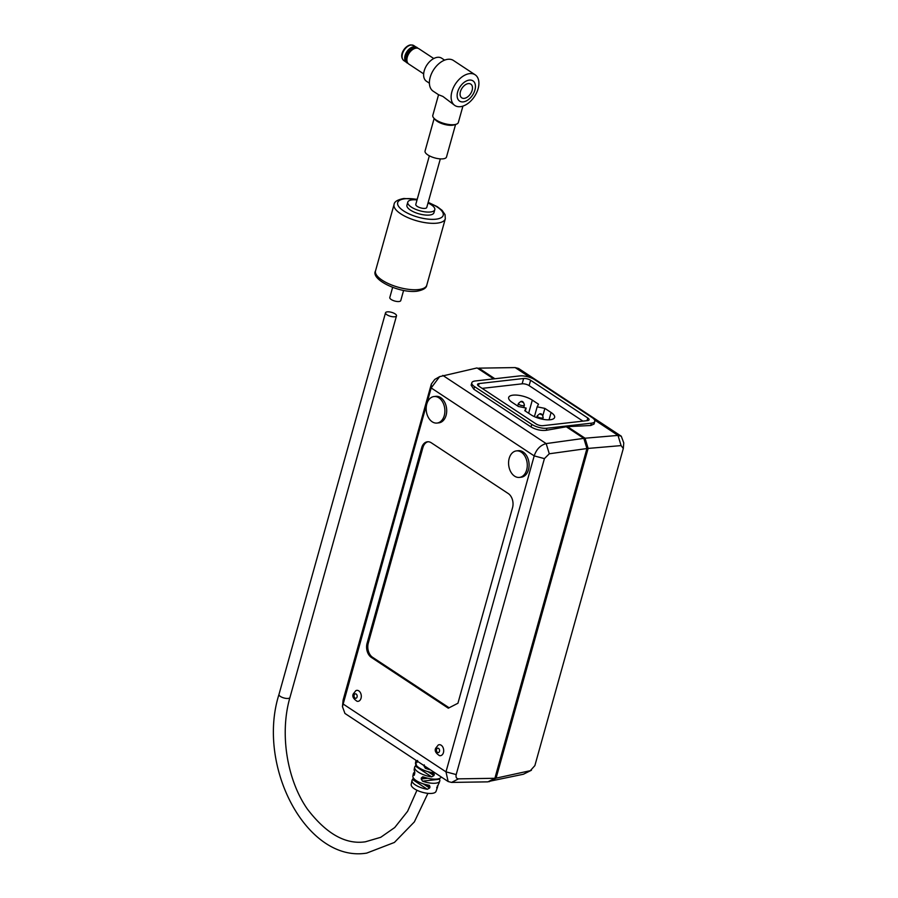 <?xml version="1.0" encoding="UTF-8"?>
<svg xmlns="http://www.w3.org/2000/svg" width="898" height="898" viewBox="0 0 898 898"><rect width="100%" height="100%" fill="white"/><g stroke="black" fill="none" stroke-linecap="round" stroke-linejoin="round"><path stroke-width="1.35" d="M361.041 698.229A5.523 3.85 -96.5 0 0 360.098 692.178A5.523 3.85 -96.5 0 0 355.866 690.641L353.296 693.896C352.038 696.298 353.296 698.745 357.067 701.271A5.523 3.85 -96.5 0 0 361.041 698.229M443.444 752.58A5.523 3.85 -96.5 0 0 442.49 746.541A5.523 3.85 -96.5 0 0 438.258 744.992L435.698 748.247C434.43 750.649 435.687 753.108 439.47 755.622A5.523 3.85 -96.5 0 0 443.444 752.58M551.091 412.496A14.11 5.096 -164.4 0 1 554.616 417.435A14.11 5.096 -164.4 0 1 550.272 419.736A14.11 5.096 -164.4 0 1 530.976 414.786L524.758 410.678L526.138 408.074L518.415 406.491L512.208 402.405A14.11 5.096 15.6 0 1 508.672 397.466A14.11 5.096 15.6 0 1 517.944 395.221A14.11 5.096 15.6 0 1 532.312 400.115L538.519 404.201L537.161 406.816L544.873 408.388L551.091 412.496L549.037 419.826M444.274 415.572A13.347 9.294 -96.5 0 0 442.781 402.282A13.347 9.294 -96.5 0 0 434.015 396.546A13.347 9.294 -96.5 0 0 426.786 404.044A13.347 9.294 -96.5 0 0 428.279 417.323A13.347 9.294 -96.5 0 0 437.034 423.059A13.347 9.294 -96.5 0 0 444.274 415.572M437.034 423.059L438.853 422.857A13.347 9.294 -96.5 0 0 446.093 415.359A13.347 9.294 -96.5 0 0 444.6 402.079A13.347 9.294 -96.5 0 0 435.833 396.344L434.015 396.546M526.666 469.923A13.347 9.294 -96.5 0 0 525.184 456.644A13.347 9.294 -96.5 0 0 516.417 450.897A13.347 9.294 -96.5 0 0 509.188 458.395A13.347 9.294 -96.5 0 0 510.67 471.675A13.347 9.294 -96.5 0 0 519.437 477.41A13.347 9.294 -96.5 0 0 526.666 469.923M519.437 477.41L521.255 477.208A13.347 9.294 -96.5 0 0 528.484 469.721A13.347 9.294 -96.5 0 0 527.003 456.431A13.347 9.294 -96.5 0 0 518.236 450.695L516.417 450.897M417.626 760.483L416.448 762.413A14.727 5.321 -164.4 0 1 415.987 760.471L415.505 762.885A14.548 5.253 15.6 0 0 433.128 772.763L433.88 773.021M433.128 772.763L434.329 774.424L433.914 775.603L431.68 776.871A14.211 5.13 -164.4 0 1 414.64 767.24A14.211 5.13 -164.4 0 1 415.336 766.084L416.38 764.03M414.64 767.24L414.214 769.35A14.054 5.074 15.6 0 0 414.562 771.056L414.775 773.369L413.641 775.3A13.717 4.95 -164.4 0 1 413.338 773.706L412.878 776.04A13.537 4.894 15.6 0 0 428.773 785.166L429.547 785.447M428.773 785.166L430.019 786.861L429.614 788.029L427.325 789.275A13.201 4.771 -164.4 0 1 412.002 780.396A13.201 4.771 -164.4 0 1 412.496 779.486L413.046 778.6M437.315 785.941A13.201 4.771 -164.4 0 1 437.427 787.501L436.024 791.385A12.898 4.658 -164.4 0 1 432.095 793.372A12.898 4.658 -164.4 0 1 418.21 790.824A12.898 4.658 -164.4 0 1 411.194 784.448L412.002 780.396M422.554 781.17L439.526 779.24A13.717 4.95 -164.4 0 1 439.751 781.08A13.717 4.95 -164.4 0 1 435.575 783.191A13.717 4.95 -164.4 0 1 422.554 781.17L421.184 778.993L421.454 777.769L423.474 776.927A14.054 5.074 15.6 0 0 436.978 779.06A14.054 5.074 15.6 0 0 441.244 776.972M422.554 776.804L423.474 776.927M430.423 769.833A14.727 5.321 -164.4 0 1 425.349 768.284L424.036 766.095L424.305 764.883M417.357 761.695L416.448 762.413L417.099 762.335M414.506 774.581L414.259 775.221M413.338 773.706A13.717 4.95 -164.4 0 1 414.831 772.067M582.937 421.128L529.113 385.612A5.096 1.841 15.6 0 0 522.131 383.828L482.159 388.374M567.267 427.426L567.48 426.64L585.036 438.213L617.992 435.407L621.27 436.204L623.762 442.939L623.302 448.506L621.102 445.599L588.145 448.416L496.078 778.151L530.336 770.675L534.871 765.624L623.302 448.506M531.436 770.248L523.388 774.244L488.714 781.44M489.129 781.709L496.078 778.151M588.145 448.416L585.036 438.213M583.823 438.359L586.933 448.551L549.284 453.782L544.413 458.62L456.195 774.581C455.645 777.23 456.42 778.656 458.519 778.858L494.877 778.285L487.917 781.855L451.559 782.416L448.147 781.529L445.98 771.853L534.198 455.892C536.432 449.269 540.428 445.161 546.164 443.59L583.823 438.359L566.279 426.774L546.287 430.31C540.989 430.86 535.904 429.738 531.032 426.954L473.852 389.238L471.136 385.186L471.809 382.784A11.045 3.985 15.6 0 0 474.571 386.656L531.751 424.372A11.045 3.985 15.6 0 0 546.86 428.245L591.378 423.183A11.045 3.985 15.6 0 0 594.79 421.375A11.045 3.985 15.6 0 0 592.018 417.503L534.838 379.787A11.045 3.985 15.6 0 0 519.729 375.914L475.21 380.988A11.045 3.985 15.6 0 0 471.809 382.784M494.877 778.285L586.933 448.551M457.935 703.246L512.545 507.673A10.619 7.397 -96.5 0 0 508.246 493.541L431.298 442.793A10.619 7.397 -96.5 0 0 427.437 441.782A10.619 7.397 -96.5 0 0 421.678 447.743L367.08 643.305A10.619 7.397 -96.5 0 0 371.368 657.437L448.315 708.196L457.935 703.246M493.664 378.877L477.074 367.933L439.638 376.632L431.175 387.936L342.441 706.636L344.933 713.439L448.147 781.529M621.27 436.204L518.595 368.472L515.171 367.585L478.825 368.146L494.877 378.743M478.825 368.146L477.994 368.539M594.79 421.375L594.038 424.047L590.738 425.506L567.48 426.64M342.441 706.636L343.137 699.991L431.354 384.03L434.755 379.439L439.638 376.632M437.427 787.501A13.201 4.771 -164.4 0 1 437.012 788.163L438.46 784.055A13.537 4.894 15.6 0 0 438.942 783.314L439.751 781.08M436.72 787.973L436.877 787.209M549.284 453.782L546.164 443.59L442.815 375.409M458.519 778.858L451.559 782.416M530.336 770.675L523.388 774.244M621.102 445.599L617.992 435.407L594.543 419.938M530.606 380.269A5.096 1.841 15.6 0 0 523.624 378.485L479.105 383.558A5.096 1.841 15.6 0 0 477.534 384.389A5.096 1.841 15.6 0 0 478.814 386.174L535.994 423.89A5.096 1.841 15.6 0 0 542.964 425.674L587.483 420.612A5.096 1.841 15.6 0 0 589.054 419.77A5.096 1.841 15.6 0 0 587.775 417.985L530.606 380.269L529.113 385.612M525.308 411.037L526.138 408.074M534.411 416.65L537.161 406.816M542.897 415.471L544.873 408.388M428.043 441.749A10.619 7.397 -96.5 0 0 422.891 447.608L368.281 643.17A10.619 7.397 -96.5 0 0 372.58 657.302L449.112 707.781M394.75 316.781A5.691 2.054 15.6 0 0 396.501 315.849A5.691 2.054 15.6 0 0 393.481 313.009A5.691 2.054 15.6 0 0 387.285 311.864A5.691 2.054 15.6 0 0 385.534 312.785A5.691 2.054 15.6 0 0 388.553 315.625A5.691 2.054 15.6 0 0 394.75 316.781M403.595 290.447L400.766 300.583A5.691 2.054 -164.4 0 1 399.015 301.515A5.691 2.054 -164.4 0 1 392.819 300.359A5.691 2.054 -164.4 0 1 389.799 297.519L392.628 287.382M417.042 199.94A14.02 5.062 15.6 0 0 412.092 199.872A14.02 5.062 15.6 0 0 407.782 202.151A14.02 5.062 15.6 0 0 415.213 209.144A14.02 5.062 15.6 0 0 430.468 211.984A14.02 5.062 15.6 0 0 434.789 209.694A14.02 5.062 15.6 0 0 428.009 203.004M407.782 202.151L406.929 205.204A14.02 5.062 15.6 0 0 414.36 212.197A14.02 5.062 15.6 0 0 429.614 215.037A14.02 5.062 15.6 0 0 433.936 212.747L434.789 209.694M464.221 98.365A8.217 5.096 -56.6 0 1 460.427 91.652A8.217 5.096 -56.6 0 1 468.341 83.604A8.217 5.096 -56.6 0 1 472.135 90.316A8.217 5.096 -56.6 0 1 464.221 98.365M469.328 80.09A12.123 7.521 -56.6 0 1 474.93 90.002A12.123 7.521 -56.6 0 1 463.245 101.878A12.123 7.521 -56.6 0 1 457.643 91.966A12.123 7.521 -56.6 0 1 469.328 80.09M469.632 73.625A18.398 11.405 -56.6 0 1 475.143 74.792A18.398 11.405 -56.6 0 1 476.658 92.606A18.398 11.405 -56.6 0 1 460.405 106.671A18.398 11.405 -56.6 0 1 454.882 105.504A18.398 11.405 -56.6 0 1 453.367 87.69A18.398 11.405 -56.6 0 1 469.632 73.625M429.39 83.2L426.449 81.247A13.807 8.565 -56.6 0 1 425.304 67.878A13.807 8.565 -56.6 0 1 437.517 57.315A13.807 8.565 -56.6 0 1 441.648 58.19L444.6 60.144M423.654 73.861L408.781 64.05A9.182 5.691 -56.6 0 1 408.029 63.388A9.182 5.691 -56.6 0 1 408.377 54.441A9.182 5.691 -56.6 0 1 416.133 48.144A9.182 5.691 -56.6 0 1 417.974 48.29A9.182 5.691 -56.6 0 1 418.883 48.728L433.768 58.538M408.029 63.388L407.142 62.355A8.8 5.455 -56.6 0 1 407.468 53.779A8.8 5.455 -56.6 0 1 414.91 47.74A8.8 5.455 -56.6 0 1 416.683 47.886L417.974 48.29M407.916 63.253A9.182 5.691 -56.6 0 1 406.008 61.996A9.182 5.691 -56.6 0 1 406.513 53.072A9.182 5.691 -56.6 0 1 414.214 46.876A9.182 5.691 -56.6 0 1 415.909 46.988A9.182 5.691 -56.6 0 1 417.817 48.245M405.851 61.794A9.014 5.59 -56.6 0 1 405.694 61.603A9.014 5.59 -56.6 0 1 406.199 52.836A9.014 5.59 -56.6 0 1 413.765 46.752A9.014 5.59 -56.6 0 1 415.426 46.853A9.014 5.59 -56.6 0 1 415.662 46.92M454.882 105.504L442.894 96.434L438.561 94.739L433.162 91.181A18.398 11.405 -56.6 0 1 431.646 73.355A18.398 11.405 -56.6 0 1 447.9 59.29A18.398 11.405 -56.6 0 1 453.423 60.458L475.143 74.792M462.919 106.11L458.339 122.487A13.257 4.793 -164.4 0 1 456.083 124.283L453.973 124.934A11.135 4.019 -164.4 0 1 452.446 125.249A11.135 4.019 -164.4 0 1 435.272 119.715L433.801 118.065A13.257 4.793 -164.4 0 1 432.802 115.359L438.561 94.739M456.083 124.283A13.257 4.793 -164.4 0 1 454.265 124.654A13.257 4.793 -164.4 0 1 433.801 118.065M455.589 124.44L446.497 157.015A11.135 4.019 -164.4 0 1 443.073 158.834A11.135 4.019 -164.4 0 1 430.95 156.578A11.135 4.019 -164.4 0 1 425.057 151.021L434.149 118.457M429.356 155.814L415.796 204.396A5.691 2.054 15.6 0 0 418.816 207.236A5.691 2.054 15.6 0 0 425.012 208.392A5.691 2.054 15.6 0 0 426.763 207.46L440.334 158.879M357.067 697.016A2.234 1.56 -96.5 0 0 356.169 694.042A2.234 1.56 -96.5 0 0 354.149 695.086A2.234 1.56 -96.5 0 0 355.047 698.06A2.234 1.56 -96.5 0 0 357.067 697.016M439.47 751.368A2.234 1.56 -96.5 0 0 438.572 748.404A2.234 1.56 -96.5 0 0 436.54 749.437A2.234 1.56 -96.5 0 0 437.449 752.412A2.234 1.56 -96.5 0 0 439.47 751.368M518.415 403.471L520.761 401.541C522.49 400.822 523.702 402.023 524.398 405.144A3.098 1.123 -164.4 0 1 523.444 405.649A3.098 1.123 -164.4 0 1 520.065 405.02A3.098 1.123 -164.4 0 1 518.415 403.471L517.708 406.031M522.412 402.259L521.682 401.776L522.412 402.259M537.195 415.853L539.53 413.922C541.258 413.203 542.471 414.405 543.167 417.525A3.098 1.123 -164.4 0 1 542.212 418.03A3.098 1.123 -164.4 0 1 538.834 417.402A3.098 1.123 -164.4 0 1 537.195 415.853L536.712 417.592M541.18 414.64L540.461 414.169L541.18 414.64M343.137 699.991L342.957 703.897L445.98 771.853L456.195 774.581M544.413 458.62L534.198 455.892L431.175 387.936L431.354 384.03M530.336 377.587L515.171 367.585M433.914 775.603L427.942 771.651M431.68 776.871L415.336 766.084M434.329 774.424L431.366 772.471M429.614 788.029L423.272 783.853M427.325 789.275L412.496 779.486M430.019 786.861L426.943 784.83M421.454 777.769L424.81 777.387M421.184 778.993L427.785 778.24M424.036 766.095L424.653 766.028M425.349 768.284L427.673 768.026M590.738 425.506L591.378 423.183M522.131 383.828L523.624 378.485M587.034 420.657L587.775 417.985M546.287 430.31L546.86 428.245M531.032 426.954L531.751 424.372M473.852 389.238L474.571 386.656M478.443 385.916L479.105 383.558M528.641 413.248L532.312 400.115M372.58 657.302L371.368 657.437M368.281 643.17L367.08 643.305M422.891 447.608L421.678 447.743M396.501 315.849L289.942 697.51A5.691 2.054 -164.4 0 1 288.191 698.442A5.691 2.054 -164.4 0 1 281.994 697.286A5.691 2.054 -164.4 0 1 278.975 694.446C256.053 766.656 307.116 862.967 366.721 853.1L394.402 842.447L414.348 821.906L427.931 793.349M428.2 202.331L437.236 206.663L442.052 210.323L445.038 214.6L445.307 218.809A26.603 9.609 -164.4 0 1 437.113 223.142A26.603 9.609 -164.4 0 1 408.163 217.754A26.603 9.609 -164.4 0 1 394.065 204.497L375.521 270.904A26.603 9.609 15.6 0 0 389.62 284.161A26.603 9.609 15.6 0 0 418.569 289.56A26.603 9.609 15.6 0 0 426.763 285.216C426.505 288.045 423.239 290.043 416.953 291.221C399.408 293.534 370.358 279.458 375.521 270.904M417.177 199.468A23.629 8.531 15.6 0 0 404.953 198.772A23.629 8.531 15.6 0 0 403.595 210.895A23.629 8.531 15.6 0 0 435.912 219.191A23.629 8.531 15.6 0 0 428.144 202.533M403.92 60.649C398.106 55.755 404.953 45.551 410.678 44.9L413.843 45.596A9.014 5.59 123.4 0 0 411.149 45.023A9.014 5.59 123.4 0 0 403.168 51.916A9.014 5.59 123.4 0 0 403.92 60.649L406.064 62.063M543.167 417.525L542.684 419.265M524.398 405.144L523.714 407.58M416.964 790.251L407.602 811.309L394.727 827.541L380.718 837.306L365.43 841.785C345.674 844.76 326.322 833.86 307.385 809.076C286.821 779.711 279.525 733.273 289.942 697.51M385.534 312.785L278.975 694.446M417.233 199.266L403.876 198.492C397.556 199.682 394.289 201.691 394.065 204.497M445.307 218.809L426.763 285.216M415.999 47.01L413.843 45.596"/></g></svg>

